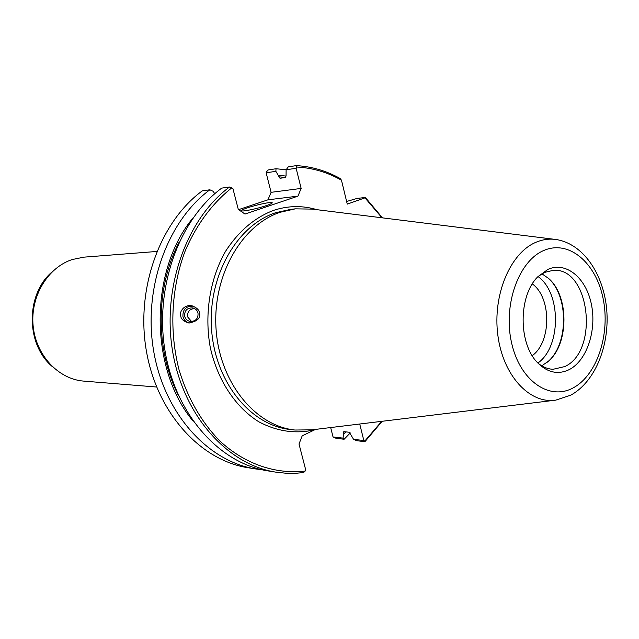 <?xml version="1.0" encoding="UTF-8"?>
<svg xmlns="http://www.w3.org/2000/svg" width="639" height="639" viewBox="0 0 639 639"><rect width="100%" height="100%" fill="white"/><g stroke="black" fill="none" stroke-linecap="round" stroke-linejoin="round"><path stroke-width="0.96" d="M180.797 316.297C181.141 319.204 183.816 321.441 188.825 323.007C197.539 321.433 201.045 317.91 199.328 312.447C199.025 309.827 196.652 307.639 192.227 305.889C183.353 303.86 178.744 313.326 180.797 316.297M192.227 305.889L193.266 306.193C186.005 305.929 182.57 309.444 182.962 316.736C183.896 320.003 185.989 322.112 189.248 323.054M184.679 316.305C185.526 319.173 187.411 320.89 190.334 321.457C195.838 321.313 198.394 318.486 198.002 312.974C197.227 310.306 195.502 308.613 192.818 307.91C187.067 307.742 184.359 310.538 184.679 316.305M194.536 308.541C189.471 309.036 187.171 311.832 187.626 316.92L191.564 321.529M247.565 207.803C256.654 204.688 272.006 201.525 272.222 202.739C272.374 203.258 270.417 204.208 266.359 205.606C257.221 208.753 241.614 211.964 241.518 210.726C241.398 210.191 243.411 209.209 247.565 207.803M156.603 387.018L83.797 381.116C58.476 379.262 35.896 355.34 33.132 325.922C30.177 296.536 47.733 267.453 72.303 259.514L83.981 257.15L156.803 251.462M546.736 362.648L547.982 361.57C568.694 344.03 568.758 295.657 548.11 278.053L546.864 276.967M541.776 365.82L548.558 361.107C569.029 343.766 569.101 295.913 548.685 278.516L541.904 273.788M537.886 363.048C561.29 346.681 561.361 292.981 538.014 276.543M532.231 355.659C551.529 341.969 551.593 297.662 532.335 283.916M538.054 276.503L544.556 272.414L553.198 270.345C589.773 266.926 599.55 350.907 564.82 366.562L553.054 369.294C547.703 369.046 542.663 366.978 537.926 363.088M554.716 239.337L312.271 209.105L295.306 208.849L280.13 212.276C241.31 225.136 212.14 276.423 216.102 329.572C219.76 382.769 255.416 426.037 294.978 430.031L311.952 429.831L554.484 400.302M569.437 369.51C586.993 360.38 596.898 330.067 591.331 303.988C586.011 277.789 566.05 261.183 547.942 269.386L537.798 276.775C518.293 295.777 518.229 343.758 537.671 362.816C547.663 372.729 558.246 374.965 569.437 369.51M359.725 424.016L363.831 440.519L364.765 441.086L381.691 421.341M381.986 217.795L364.973 197.858L347.265 204.113L341.466 180.19C327.392 172.21 312.455 167.817 296.656 167.027L296.129 168.273L301.145 188.425L297.942 196.141L244.993 214.057L238.307 209.44L232.916 188.601L231.821 187.834C212.116 203.386 195.782 225.495 184.687 252.189C171.212 288.692 169.127 331.258 179.016 369.677C187.499 397.969 201.676 422.523 219.896 441.046C245.025 464.218 275.689 474.442 305.154 471.071L305.674 469.737L299.012 444.001L302.207 435.83L314.715 429.807C295.761 434.145 277.134 431.477 258.851 421.812C235.487 407.291 217.356 379.973 210.223 347.193C204.216 314.045 209.975 278.564 225.575 251.271C238.467 231.414 254.362 217.819 273.276 210.471C287.973 205.598 302.535 205.343 316.952 209.688M221.709 188.114C178.8 219.8 154.127 288.485 165.213 351.985C176.148 415.558 220.271 463.706 268.164 470.927L276.144 472.189C228.083 464.952 183.76 416.412 172.77 352.281C161.627 288.221 186.428 218.937 229.505 187.011L221.709 188.114M214.72 193.769L213.234 191.341L209.856 189.791C167.226 221.118 142.737 288.876 153.743 351.53C164.598 414.256 208.418 461.813 256.039 469.002L262.118 469.769M193.433 217.42C149.207 269.85 149.063 368.615 193.138 421.165M305.154 471.071L303.533 472.58L295.753 473.275L285.96 473.235L276.144 472.189M209.856 189.791L202.291 190.861C159.838 221.957 135.468 289.132 146.427 351.242C157.234 413.425 200.846 460.607 248.291 467.772L256.039 469.002M346.034 431.892L343.542 434.328L343.015 438.114L344.109 439.241L336.074 438.298L333.047 436.956L330.667 427.555M238.595 209.64L267.941 199.823L271.096 192.331L266.143 172.802L266.663 171.587L268.22 169.942L276.04 168.736L275.848 171.332L280.002 178.273L285.497 177.498L286.056 175.773L286.112 169.782L276.04 168.736M346.865 201.405L357.089 198.417L365.356 197.483L382.457 217.859M382.162 421.285L364.933 441.669L356.674 440.702L353.559 439.328L349.333 432.252L343.806 431.652L343.207 433.002L344.517 431.724M344.109 439.241L350.268 432.93M343.015 438.114L333.047 436.956M343.542 434.328L343.207 433.002M363.831 440.519L353.559 439.328M296.129 168.273L286.112 169.782L288.277 166.859L296.328 165.621C311.704 166.515 326.265 170.781 340.012 178.425L341.466 180.19M286.112 176.052L278.404 175.39M275.848 171.332L266.143 172.802M271.096 192.331L301.145 188.425M297.942 196.141L267.941 199.823M229.505 187.011L231.821 187.834M296.656 167.027L296.328 165.621M364.933 441.669L364.765 441.086M51.935 272.03C25.752 294.283 25.68 343.814 51.799 366.147M295.306 208.849L290.601 209.368L275.449 212.779C236.718 225.591 207.619 276.631 211.573 329.516C215.223 382.441 250.792 425.51 290.274 429.504L294.978 430.031M571.082 394.998C595.804 381.132 609.734 344.74 606.707 309.572C603.647 274.522 583.559 243.723 555.994 239.497C549.3 238.555 542.671 239.465 536.105 242.221C510.369 252.74 492.477 294.843 497.845 335.171C502.941 375.58 529.651 404.199 555.762 400.142L570.707 395.198M543.877 250.456C518.772 260.784 502.861 304.859 511.567 342.792C519.898 380.9 549.572 401.148 573.359 387.777C597.281 374.941 610.541 333.734 603.056 298.285C595.907 262.677 568.87 239.553 543.877 250.456M285.713 177.418L278.772 176.835M178.88 242.644C155.349 287.822 155.253 350.659 178.664 395.9M548.685 278.516L548.11 278.053M548.558 361.107L547.982 361.57M193.529 308.11L192.818 307.91"/></g></svg>
